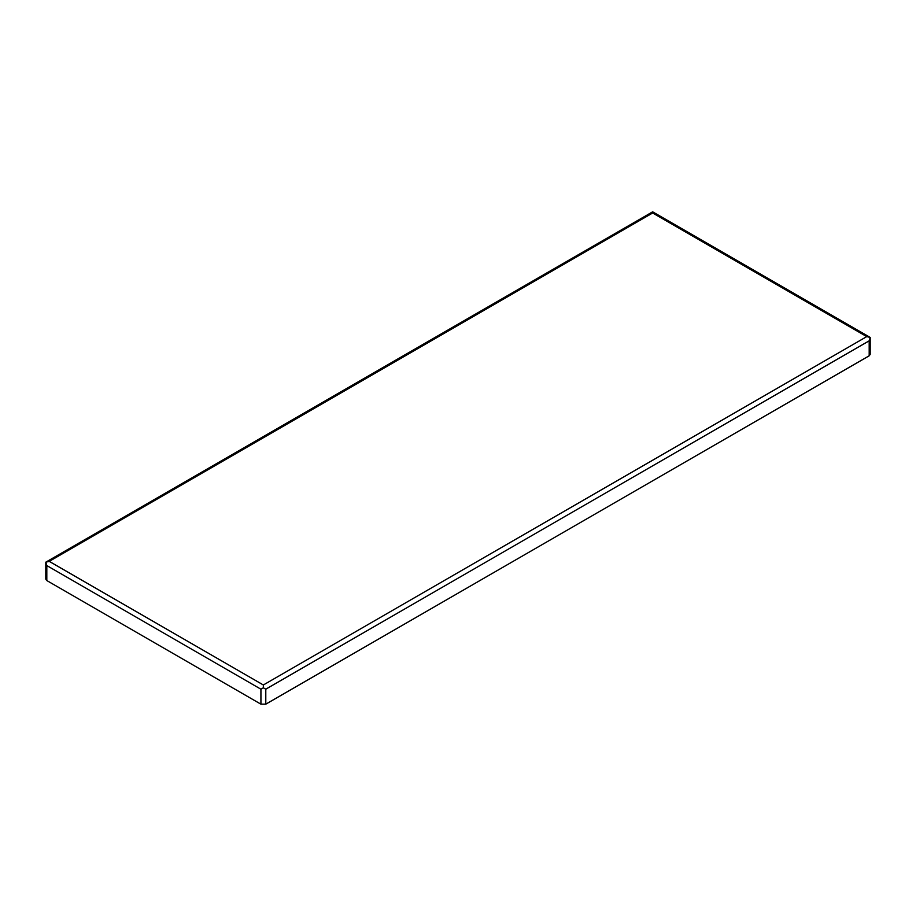 <?xml version="1.0" encoding="UTF-8"?>
<svg xmlns="http://www.w3.org/2000/svg" width="916" height="916" viewBox="0 0 916 916"><rect width="100%" height="100%" fill="white"/><g stroke="black" fill="none" stroke-linecap="round" stroke-linejoin="round"><path stroke-width="1.37" d="M263.35 684.973L49.246 561.359L45.8 562.184L45.8 579.152L46.808 580.561L260.923 704.175L265.789 704.175L869.192 355.797L870.2 354.4L870.2 337.431L866.754 336.607L263.35 684.973L263.35 687.79L265.789 689.187L869.192 340.821L870.2 337.431L652.65 211.825L652.65 212.993L866.754 336.607M652.65 211.825L45.8 562.184L46.808 565.573L260.923 689.187L263.35 687.79M49.246 561.359L652.65 212.993M46.808 580.561L46.808 565.573M260.923 704.175L260.923 689.187M869.192 355.797L869.192 340.821M265.789 704.175L265.789 689.187"/></g></svg>
